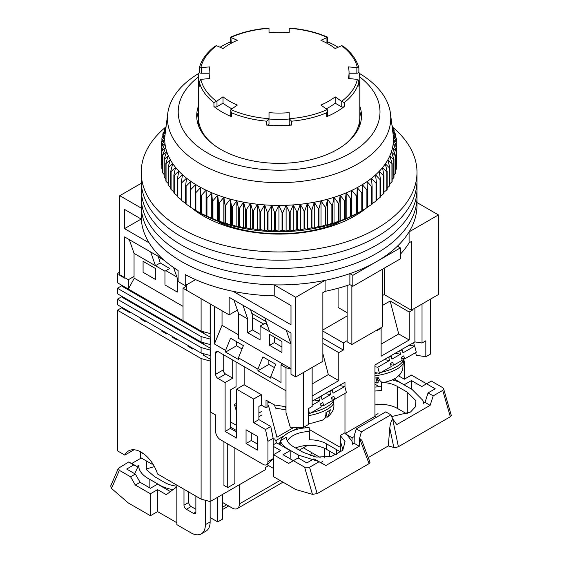 <?xml version="1.0" encoding="UTF-8"?>
<svg xmlns="http://www.w3.org/2000/svg" width="562" height="562" viewBox="0 0 562 562"><rect width="100%" height="100%" fill="white"/><g stroke="black" fill="none" stroke-linecap="round" stroke-linejoin="round"><path stroke-width="0.84" d="M198.969 126.864A80.71 46.597 180 0 1 198.393 121.287A80.71 46.597 180 0 1 198.456 119.39M204.125 215.155L204.125 216.391M149.113 242.84L124.532 228.65L124.532 209.429L141.301 219.11A137.887 79.607 0 0 0 178.105 270.491L178.105 281.471A137.887 79.607 0 0 0 181.603 283.571A137.887 79.607 0 0 0 185.235 285.587L185.235 274.607A137.887 79.607 0 0 0 274.221 295.851L290.997 305.538L290.997 324.759L233.118 291.341M141.301 219.11L141.301 208.13A137.887 79.607 0 0 0 181.603 261.604A137.887 79.607 0 0 0 274.221 284.871L274.221 295.851M141.301 208.13L119.776 195.702L119.776 275.331L124.532 278.078L124.532 236.89L162.58 258.857M416.99 202.538L438.43 214.923L438.43 294.551L411.321 310.203L384.211 294.551L382.308 295.654M347.112 315.97L322.862 329.978M295.752 376.933L295.752 297.298L325.089 280.361L325.089 291.341L322.862 292.626L322.862 361.282L295.752 376.933L290.997 374.187L290.997 332.992L286.241 330.252L290.997 343.979L269.591 331.622L264.835 317.895L286.241 330.252M359.75 119.39A80.71 46.597 180 0 1 359.813 121.287A80.71 46.597 180 0 1 359.237 126.864M119.776 195.702L141.217 183.317M384.211 268.193L384.211 294.551M338.078 288.25L338.078 307.456L347.112 312.676M438.43 214.923L409.094 231.86L409.094 242.84L411.321 241.555L411.321 310.203M295.752 297.298L274.221 284.871M186.359 284.941L186.359 290.161L229.163 314.875L229.163 297.298L264.835 317.895M325.089 280.361A137.887 79.607 0 0 0 349.88 273.631L352.824 275.331L400.383 247.87L397.439 246.17A137.887 79.607 0 0 0 409.094 231.86M229.163 314.875L237.41 310.112M325.089 291.341A137.887 79.607 0 0 0 349.88 284.611L349.88 273.631M400.383 254.172A137.887 79.607 0 0 0 409.094 242.84M349.88 284.611L352.824 286.311L400.383 258.857L400.383 247.87M354.081 216.391L354.081 215.155M242.96 305.264L247.716 318.991L238.674 313.772L233.918 300.045M173.574 267.533L177.325 278.352L178.105 278.801M129.288 239.637L134.044 253.364L155.442 265.721L150.686 251.994M141.174 219.04L124.532 228.65M195.562 279.63L185.235 285.587M352.824 275.331L352.824 286.311M158.21 256.335L160.198 262.974L169.71 268.467L164.954 271.214L155.442 265.721L160.198 262.974M260.08 334.369L252.471 329.978L252.471 315.352L250.476 309.606M351.868 285.763L351.868 344.527L382.308 326.958L382.308 269.289M347.112 285.545L347.112 341.78L351.868 344.527M200.929 214.494L201.519 213.764M219.672 221.899L219.271 223.535M356.687 213.764L357.277 214.494M338.935 223.535L338.535 221.899M247.716 318.991L247.716 332.718L260.08 339.862L260.08 326.129L269.591 331.622M290.997 368.693L238.674 338.486L238.674 313.772M281.955 352.493L281.955 341.506L269.591 334.369L269.591 345.349L281.955 352.493M252.471 329.978L247.716 332.718M155.442 279.447L143.078 272.31L143.078 261.33L155.442 268.467L155.442 279.447M177.325 278.352L177.325 292.078L164.954 284.941L164.954 271.214M134.044 253.364L134.044 278.078L183.029 306.36M267.21 324.759L264.835 323.382L260.08 326.129M281.955 347L274.347 342.609L274.347 337.116M269.591 345.349L274.347 342.609M338.935 222.39A100.893 58.251 180 0 1 219.271 222.39M165.909 126.9A137.887 79.607 0 0 0 141.217 172.358L141.217 197.072A137.887 79.607 0 0 0 181.603 253.364A137.887 79.607 0 0 0 331.868 270.617A137.887 79.607 0 0 0 416.99 197.072L416.99 205.313A137.887 79.607 0 0 1 331.868 278.857A137.887 79.607 0 0 1 181.603 261.604A137.887 79.607 0 0 1 141.217 205.313L141.217 197.072A137.887 79.607 0 0 0 181.603 253.364A137.887 79.607 0 0 0 331.868 270.617A137.887 79.607 0 0 0 416.99 197.072L416.99 188.832A137.887 79.607 0 0 1 331.868 262.384A137.887 79.607 0 0 1 181.603 245.123A137.887 79.607 0 0 0 331.868 262.384A137.887 79.607 0 0 0 416.99 188.832L416.99 180.599A137.887 79.607 0 0 1 331.868 254.143A137.887 79.607 0 0 1 181.603 236.89A137.887 79.607 0 0 0 331.868 254.143A137.887 79.607 0 0 0 416.99 180.599L416.99 172.358A137.887 79.607 0 0 0 392.346 126.942M359.195 73.292A111.655 64.461 180 0 1 390.457 113.482A111.655 64.461 180 0 1 325.581 176.812A111.655 64.461 180 0 1 200.149 163.781A111.655 64.461 180 0 1 167.75 113.482A111.655 64.461 180 0 1 199.004 73.292M167.75 113.482L165.066 134.571A114.346 66.014 0 0 0 164.996 135.161A114.346 66.014 0 0 0 164.757 139.306A114.346 66.014 0 0 0 164.975 143.451A114.346 66.014 0 0 0 165.635 147.581A114.346 66.014 0 0 0 166.752 151.677A114.346 66.014 0 0 0 168.305 155.723A114.346 66.014 0 0 0 170.3 159.706A114.346 66.014 0 0 0 172.724 163.612A114.346 66.014 0 0 0 175.569 167.42A114.346 66.014 0 0 0 178.814 171.122A114.346 66.014 0 0 0 182.467 174.691A114.346 66.014 0 0 0 186.493 178.126A114.346 66.014 0 0 0 190.883 181.407A114.346 66.014 0 0 0 195.625 184.526A114.346 66.014 0 0 0 198.253 186.085A114.346 66.014 0 0 0 200.697 187.462A114.346 66.014 0 0 0 206.078 190.209A114.346 66.014 0 0 0 211.748 192.752A114.346 66.014 0 0 0 217.684 195.091A114.346 66.014 0 0 0 223.859 197.206A114.346 66.014 0 0 0 230.258 199.096A114.346 66.014 0 0 0 236.848 200.746A114.346 66.014 0 0 0 243.599 202.158A114.346 66.014 0 0 0 250.497 203.325A114.346 66.014 0 0 0 257.501 204.238A114.346 66.014 0 0 0 264.597 204.891A114.346 66.014 0 0 0 271.748 205.285A114.346 66.014 0 0 0 278.928 205.425A114.346 66.014 0 0 0 286.107 205.299A114.346 66.014 0 0 0 293.259 204.912A114.346 66.014 0 0 0 300.354 204.273A114.346 66.014 0 0 0 307.365 203.374A114.346 66.014 0 0 0 314.27 202.222A114.346 66.014 0 0 0 321.028 200.824A114.346 66.014 0 0 0 327.625 199.187A114.346 66.014 0 0 0 334.032 197.304A114.346 66.014 0 0 0 340.221 195.204A114.346 66.014 0 0 0 346.171 192.878A114.346 66.014 0 0 0 351.854 190.335A114.346 66.014 0 0 0 357.249 187.603A114.346 66.014 0 0 0 359.954 186.085A114.346 66.014 0 0 0 362.335 184.673A114.346 66.014 0 0 0 367.091 181.568A114.346 66.014 0 0 0 371.503 178.294A114.346 66.014 0 0 0 375.549 174.866A114.346 66.014 0 0 0 379.217 171.298A114.346 66.014 0 0 0 382.49 167.609A114.346 66.014 0 0 0 385.349 163.802A114.346 66.014 0 0 0 387.794 159.903A114.346 66.014 0 0 0 389.81 155.927A114.346 66.014 0 0 0 391.391 151.88A114.346 66.014 0 0 0 392.522 147.785A114.346 66.014 0 0 0 393.21 143.654A114.346 66.014 0 0 0 393.449 139.509A114.346 66.014 0 0 0 393.231 135.365A114.346 66.014 0 0 0 393.14 134.571L390.457 113.482M165.818 128.635L162.966 133.552A117.704 67.96 180 0 0 162.847 133.981L165.685 131.03L161.989 137.781A117.704 67.96 180 0 0 161.919 138.217L164.996 135.161L161.477 142.038A117.704 67.96 180 0 0 161.456 142.474L164.757 139.306L161.435 146.31A117.704 67.96 180 0 0 161.456 146.745L164.975 143.451L161.849 150.574A117.704 67.96 180 0 0 161.919 151.002L165.635 147.581L162.727 154.81A117.704 67.96 180 0 0 162.847 155.238L166.752 151.677L164.069 159.011A117.704 67.96 180 0 0 164.23 159.432L168.305 155.723L165.86 163.149A117.704 67.96 180 0 0 166.071 163.57L170.3 159.706L168.101 167.223A117.704 67.96 180 0 0 168.354 167.631L172.724 163.612L170.778 171.199A117.704 67.96 180 0 0 171.08 171.6L175.569 167.42L173.883 175.077A117.704 67.96 180 0 0 174.227 175.463L178.814 171.122L177.409 178.828A117.704 67.96 180 0 0 177.789 179.201L182.467 174.691L181.329 182.446A117.704 67.96 180 0 0 181.751 182.805L186.493 178.126L185.636 185.917A117.704 67.96 180 0 0 186.099 186.261L190.883 181.407L190.314 189.225A117.704 67.96 180 0 0 190.813 189.549L195.625 184.526L195.344 192.359A117.704 67.96 180 0 0 195.871 192.661L200.697 187.462L200.697 195.295A117.704 67.96 180 0 0 201.259 195.583L206.078 190.209L206.366 198.042A117.704 67.96 180 0 0 206.957 198.309L211.748 192.752L212.324 200.571A117.704 67.96 180 0 0 212.942 200.817L217.684 195.091L218.541 202.882A117.704 67.96 180 0 0 219.187 203.107L223.859 197.206L224.997 204.961A117.704 67.96 180 0 0 225.664 205.158L230.258 199.096L231.67 206.802A117.704 67.96 180 0 0 232.359 206.978L236.848 200.746L238.527 208.404A117.704 67.96 180 0 0 239.229 208.551L243.599 202.158L245.545 209.745A117.704 67.96 180 0 0 246.261 209.872L250.497 203.325L252.696 210.834A117.704 67.96 180 0 0 253.427 210.933L257.501 204.238L259.946 211.663A117.704 67.96 180 0 0 260.691 211.733L264.597 204.891L267.28 212.225A117.704 67.96 180 0 0 268.025 212.267L271.748 205.285L274.656 212.52A117.704 67.96 180 0 0 275.408 212.534L278.928 205.425L282.047 212.548A117.704 67.96 180 0 0 282.798 212.534L286.107 205.299L289.43 212.303A117.704 67.96 180 0 0 290.182 212.267L293.259 204.912L296.771 211.797A117.704 67.96 180 0 0 297.516 211.733L300.354 204.273L304.049 211.024A117.704 67.96 180 0 0 304.78 210.933L307.365 203.374L311.222 209.991A117.704 67.96 180 0 0 311.945 209.872L314.27 202.222L318.268 208.699A117.704 67.96 180 0 0 318.977 208.551L321.028 200.824L325.159 207.146A117.704 67.96 180 0 0 325.848 206.978L327.625 199.187L331.868 205.355A117.704 67.96 180 0 0 332.542 205.158L334.032 197.304L338.373 203.325A117.704 67.96 180 0 0 339.019 203.107L340.221 195.204L344.639 201.055A117.704 67.96 180 0 0 345.265 200.817L346.171 192.878L350.653 198.569A117.704 67.96 180 0 0 351.25 198.309L351.854 190.335L356.378 195.871A117.704 67.96 180 0 0 356.947 195.583L357.249 187.603L361.802 192.97A117.704 67.96 180 0 0 362.335 192.661L362.335 184.673L366.895 189.879A117.704 67.96 180 0 0 367.393 189.549L367.091 181.568L371.651 186.605A117.704 67.96 180 0 0 372.107 186.261L371.503 178.294L376.034 183.163A117.704 67.96 180 0 0 376.456 182.805L375.549 174.866L380.031 179.573A117.704 67.96 180 0 0 380.418 179.201L379.217 171.298L383.635 175.85A117.704 67.96 180 0 0 383.979 175.463L382.49 167.609L386.832 171.993A117.704 67.96 180 0 0 387.127 171.6L385.349 163.802L389.592 168.038A117.704 67.96 180 0 0 389.852 167.631L387.794 159.903L391.925 163.985A117.704 67.96 180 0 0 392.136 163.57L389.81 155.927L393.807 159.854A117.704 67.96 180 0 0 393.976 159.432L391.391 151.88L395.241 155.667A117.704 67.96 180 0 0 395.36 155.238L392.522 147.785L396.217 151.438A117.704 67.96 180 0 0 396.287 151.002L393.21 143.654L396.73 147.181A117.704 67.96 180 0 0 396.751 146.745L393.449 139.509L396.772 142.91A117.704 67.96 180 0 0 396.751 142.474L393.231 135.365L396.358 138.645A117.704 67.96 180 0 0 396.287 138.217L392.571 131.234L395.479 134.409A117.704 67.96 180 0 0 395.36 133.981L392.402 128.782M359.736 76.931A100.893 58.251 180 0 1 345.258 155.927A100.893 58.251 180 0 1 207.764 153.138A100.893 58.251 180 0 1 198.47 76.931M198.393 106.232A82.396 47.573 0 0 0 196.707 115.793A82.396 47.573 0 0 0 220.838 149.429A82.396 47.573 0 0 0 310.631 159.741A82.396 47.573 0 0 0 361.499 115.793A82.396 47.573 0 0 0 359.813 106.232M199.679 212.724A112.33 64.848 0 0 0 358.528 212.724L362.335 210.525A117.704 67.96 0 0 1 361.802 210.834L356.947 213.448A117.704 67.96 0 0 1 356.378 213.736L351.25 216.173A117.704 67.96 0 0 1 350.653 216.433L346.171 218.688L345.265 218.681A117.704 67.96 0 0 1 344.639 218.92L340.221 221.014L339.019 220.964A117.704 67.96 0 0 1 338.373 221.189L334.032 223.121L332.542 223.023A117.704 67.96 0 0 1 331.868 223.219L327.625 224.997L325.848 224.842A117.704 67.96 0 0 1 325.159 225.011L321.028 226.634L318.977 226.416A117.704 67.96 0 0 1 318.268 226.556L314.27 228.039L311.945 227.729A117.704 67.96 0 0 1 311.222 227.849L307.365 229.184L304.78 228.797A117.704 67.96 0 0 1 304.049 228.889L300.354 230.083L297.516 229.591A117.704 67.96 0 0 1 296.771 229.661L293.259 230.729L290.182 230.132A117.704 67.96 0 0 1 289.43 230.167L286.107 231.108L282.798 230.399A117.704 67.96 0 0 1 282.047 230.406L278.928 231.235L275.408 230.399A117.704 67.96 0 0 1 274.656 230.385L271.748 231.101L268.025 230.132A117.704 67.96 0 0 1 267.28 230.09L264.597 230.701L260.691 229.591A117.704 67.96 0 0 1 259.946 229.528L257.501 230.048L253.427 228.797A117.704 67.96 0 0 1 252.696 228.699L250.497 229.134L246.261 227.729A117.704 67.96 0 0 1 245.545 227.61L243.599 227.975L239.229 226.416A117.704 67.96 0 0 1 238.527 226.268L236.848 226.563L232.359 224.842A117.704 67.96 0 0 1 231.67 224.667L230.258 224.905L225.664 223.023A117.704 67.96 0 0 1 224.997 222.826L223.859 223.023L219.187 220.964A117.704 67.96 0 0 1 218.541 220.747L217.684 220.901L212.942 218.681A117.704 67.96 0 0 1 212.324 218.435L206.957 216.173A117.704 67.96 0 0 1 206.366 215.906L201.259 213.448A117.704 67.96 0 0 1 200.697 213.16L195.871 210.525L199.679 212.724A112.33 64.848 0 0 0 199.679 212.724L195.871 210.525A117.704 67.96 0 0 1 195.344 210.216L195.344 192.359M396.751 160.802L396.772 142.91M396.287 165.593L396.73 165.038A117.704 67.96 0 0 0 396.751 164.61L396.751 146.745M395.36 170.3L396.217 169.303A117.704 67.96 0 0 0 396.287 168.867L396.287 151.002M393.976 174.908L395.241 173.532A117.704 67.96 0 0 0 395.36 173.103L395.36 155.238M392.136 179.411L393.807 177.718A117.704 67.96 0 0 0 393.976 177.297L393.976 159.432M389.852 183.802L391.925 181.849A117.704 67.96 0 0 0 392.136 181.435L392.136 163.57M387.127 188.066L389.592 185.903A117.704 67.96 0 0 0 389.852 185.495L389.852 167.631M383.979 192.204L386.832 189.858A117.704 67.96 0 0 0 387.127 189.464L387.127 171.6M380.418 196.194L383.635 193.714A117.704 67.96 0 0 0 383.979 193.328L383.979 175.463M376.456 200.03L380.031 197.438A117.704 67.96 0 0 0 380.418 197.065L380.418 179.201M372.107 203.697L376.034 201.027A117.704 67.96 0 0 0 376.456 200.669L376.456 182.805M367.091 207.378L371.651 204.47A117.704 67.96 0 0 0 372.107 204.125L372.107 186.261M367.393 189.549L367.393 207.413A117.704 67.96 180 0 1 366.895 207.736L366.895 189.879M362.335 210.483L366.895 207.736M198.393 111.726A82.396 47.573 0 0 0 196.848 118.54M165.916 127.911L164.23 129.787A117.704 67.96 180 0 1 164.399 129.365L166.078 126.626L166.071 125.649A117.704 67.96 180 0 1 166.247 125.305M391.974 125.396L392.136 125.649A117.704 67.96 180 0 1 392.346 126.064L392.002 125.649M392.15 126.759L393.976 129.787A117.704 67.96 180 0 1 394.138 130.208L392.318 128.115M362.335 192.661L362.335 210.525M361.802 192.97L361.802 210.834M190.314 189.225L190.314 207.09A117.704 67.96 0 0 0 190.813 207.413L195.625 210.336M185.636 185.917L185.636 203.781A117.704 67.96 0 0 0 186.099 204.125L190.883 207.223M181.329 182.446L181.329 200.311A117.704 67.96 0 0 0 181.751 200.669L185.636 203.36M177.409 178.828L177.409 196.693A117.704 67.96 0 0 0 177.789 197.065L181.329 199.679M173.883 175.077L173.883 192.935A117.704 67.96 0 0 0 174.227 193.328L177.409 195.836M170.778 171.199L170.778 189.064A117.704 67.96 0 0 0 171.08 189.464L173.883 191.832M168.101 167.223L168.101 185.081A117.704 67.96 0 0 0 168.354 185.495L170.778 187.687M165.86 163.149L165.86 181.013A117.704 67.96 0 0 0 166.071 181.435L168.101 183.409M164.069 159.011L164.069 176.875A117.704 67.96 0 0 0 164.23 177.297L165.86 179.004M162.727 154.81L162.727 172.675A117.704 67.96 0 0 0 162.847 173.103L164.069 174.487M161.849 150.574L161.849 168.438A117.704 67.96 0 0 0 161.919 168.867L162.727 169.865M161.435 146.31L161.435 164.174A117.704 67.96 0 0 0 161.456 164.61L161.849 165.137M361.359 118.54A82.396 47.573 0 0 0 359.813 111.726M357.249 187.603L357.249 213.412M356.947 195.583L356.947 213.448M356.378 195.871L356.378 213.736M371.651 204.47L371.651 186.605M351.854 190.335L351.854 216.152M351.25 198.309L351.25 216.173M350.653 198.569L350.653 216.433M376.034 201.027L376.034 183.163M346.171 192.878L346.171 218.688M345.265 200.817L345.265 218.681M344.639 201.055L344.639 218.92M380.031 197.438L380.031 179.573M340.221 195.204L340.221 221.014M339.019 203.107L339.019 220.964M338.373 203.325L338.373 221.189M383.635 193.714L383.635 175.85M334.032 197.304L334.032 223.121M332.542 205.158L332.542 223.023M331.868 205.355L331.868 223.219M386.832 189.858L386.832 171.993M327.625 199.187L327.625 224.997M325.848 206.978L325.848 224.842M325.159 207.146L325.159 225.011M389.592 185.903L389.592 168.038M321.028 200.824L321.028 226.634M318.977 208.551L318.977 226.416M318.268 208.699L318.268 226.556M391.925 181.849L391.925 163.985M314.27 202.222L314.27 228.039M311.945 209.872L311.945 227.729M311.222 209.991L311.222 227.849M393.807 177.718L393.807 159.854M307.365 203.374L307.365 229.184M304.78 210.933L304.78 228.797M304.049 211.024L304.049 228.889M395.241 173.532L395.241 155.667M300.354 204.273L300.354 230.083M297.516 211.733L297.516 229.591M296.771 211.797L296.771 229.661M396.217 169.303L396.217 151.438M293.259 204.912L293.259 230.729M290.182 212.267L290.182 230.132M289.43 212.303L289.43 230.167M396.73 165.038L396.73 147.181M286.107 205.299L286.107 231.108M282.798 212.534L282.798 230.399M282.047 212.548L282.047 230.406M278.928 205.425L278.928 231.235M275.408 212.534L275.408 230.399M274.656 212.52L274.656 230.385M396.358 141.666L396.358 138.645M271.748 205.285L271.748 231.101M268.025 212.267L268.025 230.132M267.28 212.225L267.28 230.09M395.479 136.678L395.479 134.409M264.597 204.891L264.597 230.701M260.691 211.733L260.691 229.591M259.946 211.663L259.946 229.528M394.138 131.817L394.138 130.208M257.501 204.238L257.501 230.048M253.427 210.933L253.427 228.797M252.696 210.834L252.696 228.699M392.346 127.089L392.346 126.064M250.497 203.325L250.497 229.134M246.261 209.872L246.261 227.729M245.545 209.745L245.545 227.61M243.599 202.158L243.599 227.975M239.229 208.551L239.229 226.416M238.527 208.404L238.527 226.268M236.848 200.746L236.848 226.563M232.359 206.978L232.359 224.842M231.67 206.802L231.67 224.667M230.258 199.096L230.258 224.905M225.664 205.158L225.664 223.023M224.997 204.961L224.997 222.826M223.859 197.206L223.859 223.023M219.187 203.107L219.187 220.964M218.541 202.882L218.541 220.747M217.684 195.091L217.684 220.901M212.942 200.817L212.942 218.681M212.324 200.571L212.324 218.435M211.748 192.752L211.748 218.569M206.957 198.309L206.957 216.173M206.366 198.042L206.366 215.906M206.078 190.209L206.078 216.019M201.259 195.583L201.259 213.448M200.697 195.295L200.697 213.16L200.697 195.295M195.871 192.661L195.871 210.525M190.813 189.549L190.813 207.413M186.099 186.261L186.099 204.125M181.751 182.805L181.751 200.669M177.789 179.201L177.789 197.065M174.227 175.463L174.227 193.328M171.08 171.6L171.08 189.464M168.354 167.631L168.354 185.495M166.071 163.57L166.071 181.435M164.23 159.432L164.23 177.297M162.847 155.238L162.847 173.103M161.919 151.002L161.919 168.867M161.456 146.745L161.456 164.61M161.456 142.474L161.456 146.268M161.919 138.217L161.919 141.174M162.847 133.981L162.847 136.208M164.23 129.787L164.23 131.36M141.217 188.832A137.887 79.607 0 0 0 181.603 245.123A137.887 79.607 0 0 1 141.217 188.832M141.217 180.599A137.887 79.607 0 0 0 181.603 236.89A137.887 79.607 0 0 1 141.217 180.599M366.326 208.088A106.949 61.743 180 0 1 203.479 216.019A106.949 61.743 180 0 1 191.804 208.024M141.217 172.358A137.887 79.607 0 0 0 181.603 228.65A137.887 79.607 0 0 0 331.868 245.903A137.887 79.607 0 0 0 416.99 172.358M210.855 304.302L210.855 412.213L215.611 414.96L215.611 431.44A6.723 3.885 60 0 0 220.367 439.674L263.171 464.388A6.723 3.885 60 0 0 266.536 464.725A6.723 3.885 60 0 0 267.926 461.641L267.926 441.325L265.545 429.516L253.659 422.652L253.659 399.034L236.539 389.15L236.539 438.03L225.123 431.44L225.123 382.56L217.986 378.444A3.365 1.939 60 0 1 215.611 374.32L223.219 369.929L223.219 354.552M215.611 352.901A3.365 1.939 60 0 1 216.307 351.362A3.365 1.939 60 0 1 217.986 351.531L215.611 352.901L215.611 374.32M290.997 369.058L286.002 367.731L286.002 412.473L285.974 390.78L217.986 351.531M286.002 367.731L281.007 364.85L282.672 363.888M214.417 306.36L214.417 343.979L225.594 350.435L225.594 352.079L238.436 359.49L238.436 357.846L257.937 369.108L257.937 370.751L270.779 378.163L270.779 376.519L281.007 382.42L281.007 364.85M246.051 429.789L246.051 443.516L257.466 450.113L257.466 436.379L246.051 429.789M263.648 324.07L252.471 317.621M251.783 313.378L266.142 321.668M322.862 338.212L343.312 350.021L338.795 352.627L322.862 343.431M376.603 330.252L376.603 330.8L381.12 328.187L380.643 327.913M381.12 344.12L398.718 333.954L409.185 339.996L409.185 311.987L390.161 301.007L382.308 305.538M409.185 311.987L412.515 310.069L412.515 309.522M412.037 309.795L412.515 310.069M404.429 379.139L404.429 362.518L403.671 358.781M399.196 375.1L399.196 376.245M377.158 377.797L378.31 382.125L377.306 383.01L374.952 382.82M377.952 380.783L379.413 379.793M304.548 426.769L306.339 427.808M309.276 429.494L337.839 445.989A20.176 11.647 60 0 0 340.361 447.183M275.612 440.727L284.365 435.676M293.343 430.492L298.478 427.527M230.35 427.043L236.539 430.611M230.35 421.83L236.539 425.399M267.919 405.68L268.446 405.378L276.933 437.187L293.28 427.745M236.539 431.988L230.35 428.42L230.35 389.972L236.061 386.677L236.061 361.963M266.536 464.725L268.067 463.84L273.16 458.62L273.16 438.304L270.779 426.495L258.892 419.631L258.892 406.452L261.267 405.076L261.267 394.643L253.659 399.034M257.466 444.071L251.277 440.503L251.277 432.81M273.16 438.304L267.926 441.325M270.779 426.495L265.545 429.516M258.892 419.631L253.659 422.652M261.267 394.643L244.147 384.759L236.539 389.15M244.147 384.759L244.147 366.635M230.35 428.42L225.123 431.44M232.731 360.045L232.731 378.17L225.123 382.56M232.731 378.17L225.594 374.046A3.365 1.939 60 0 1 223.219 369.929M286.002 412.473L290.449 427.865L303.599 427.317L303.599 372.402L312.156 367.457L312.156 406.452L308.355 408.644L308.355 424.57L303.599 427.317M214.417 343.979L222.032 325.307L238.674 334.917M238.436 357.846L243.416 345.637L230.575 338.226L225.594 350.435M270.779 376.519L275.752 364.309L262.918 356.898L257.937 369.108M274.404 367.625L268.875 364.436L257.937 370.751M242.06 348.953L236.539 345.763L225.594 352.079M222.032 325.307L222.032 310.751M251.277 440.503L246.051 443.516M343.312 350.021L343.312 342.883L322.862 331.074M322.862 353.547L328.327 374.594L312.156 383.93M338.795 352.627L338.795 380.636L328.327 374.594M409.185 339.996L381.12 356.196L381.12 328.187M398.718 333.954L390.161 301.007M403.867 362.834L404.429 362.518M414.889 308.145L414.889 341.9L422.027 343.017L422.027 304.028L430.583 299.082L430.583 354.004L425.827 356.751L416.231 355.24L415.697 352.578M377.509 379.118L378.662 378.451M414.889 341.9L374.938 364.963L374.938 416.337L376.477 417.222M354.236 436.526L352.107 437.756A20.176 11.647 60 0 1 351.84 440.798M352.107 437.756L344.977 433.632L344.977 393.4M344.977 387.197L344.977 382.265L312.156 401.212M261.267 405.076L266.023 407.822L267.919 406.719L267.919 401.233M285.974 406.74L274.291 404.907L266.023 400.13L266.023 407.822M236.539 345.763L236.539 341.668M268.875 364.436L268.875 360.34M347.112 340.684L343.312 342.883M338.795 380.636L312.156 396.013M374.938 416.337L344.977 433.632M413.681 342.595L414.384 346.066M422.027 343.017L425.827 340.825L425.827 356.751M270.455 402.694L267.919 402.294M374.938 366.747L377.812 367.218L389.55 360.502L388.735 357.453L391.131 356.083L391.946 359.132L400.566 354.2L395.121 353.315M390.688 364.759L393.569 365.23L402.195 360.298L401.38 357.249L403.776 355.879L404.591 358.928L416.323 352.219L414.7 346.115L409.15 345.209M377.812 367.218L379.441 373.316L374.938 372.585M401.437 349.662L402.146 349.782L402.961 352.831L414.7 346.115M402.146 349.782L399.758 351.152L399.062 351.039M400.566 354.2L399.758 351.152M393.569 365.23L392.761 362.181L390.365 363.551L391.18 366.607L379.441 373.316M390.499 355.978L391.131 356.083M389.55 360.502L384.183 359.631M388.735 357.453L388.117 357.355M401.704 358.458L404.591 358.928M374.938 373.351A22.199 7.657 -14.9 0 0 377.538 373.006M381.184 372.325A22.199 7.657 -14.9 0 0 403.453 358.746M311.264 412.684A22.199 7.657 -14.9 0 0 333.533 399.111M312.156 405.146L319.637 400.868L318.823 397.819L321.218 396.449L322.033 399.498L330.653 394.566L325.208 393.674M320.769 405.125L323.656 405.595L332.283 400.664L331.468 397.615L333.863 396.245L334.678 399.294L346.41 392.578L344.787 386.48L339.237 385.574M274.551 404.949L275.394 408.117L285.974 409.839M308.355 409.284L309.529 413.681L308.355 413.492M285.974 408.82L285.44 406.839L285.974 406.923M331.524 390.028L332.233 390.147L333.048 393.196L344.787 386.48M332.233 390.147L329.838 391.517L329.142 391.405M330.653 394.566L329.838 391.517M323.656 405.595L322.841 402.547L320.452 403.916L321.26 406.965L309.529 413.681M320.586 396.343L321.218 396.449M319.637 400.868L314.263 399.989M318.823 397.819L318.204 397.72M331.791 398.823L334.678 399.294M374.938 378.008A21.307 7.355 -14.9 0 0 378.289 377.643C379.722 380.881 381.401 382.511 383.312 382.539L383.755 382.49C389.972 381.071 394.355 379.287 396.913 377.144L400.165 374.144L402.708 370.091L403.383 360.066M377.116 383.003L374.938 382.062M308.355 423.369L311.805 423.165L322.728 420.018C325.019 418.704 326.086 416.224 325.925 412.578A21.307 7.355 -14.9 0 0 330.414 409.796L328.131 416.611L325.103 417.489M391.686 416.582L410.513 412.044L415.459 406.733L415.922 400.692L407.281 392.171L407.281 413.794M336.413 454.707L336.413 449.558L340.361 451.841L340.242 435.431L344.977 432.698M287.344 441.051A23.541 13.593 180 0 1 309.339 431.581L309.339 439.814A23.541 13.593 180 0 1 326.424 443.797L336.413 449.558M379.413 386.789L374.938 384.211M326.424 443.797L326.424 449.284L336.076 454.855M326.424 449.284A23.541 13.593 0 0 0 295.682 448.012M340.242 435.431L345.054 441.606L342.722 450.38L331.44 456.407L316.111 457.075L303.122 452.305L293.132 446.537A23.541 13.593 180 0 1 286.248 437.334L280.262 440.791L280.262 444.872M309.339 431.581L309.212 427.696A30.271 17.478 180 0 0 280.55 440.622M288.376 449.558L288.376 449.284A30.271 17.478 180 0 1 280.262 440.791M279.539 444.458A30.271 17.478 180 0 1 280.262 441.303M288.376 449.284L298.366 455.051L298.366 458.072M318.408 461.409L298.366 455.051M345.749 433.19L351.995 441.254L352.486 444.254L354.144 443.292L359.266 446.249L325.925 465.498L313.933 458.824L306.796 462.94L298.127 457.939L293.371 460.678L283.037 454.714L290.175 450.598L276.722 442.835L274.635 438.88M290.175 458.838L290.175 450.598M236.539 403.249L234.396 404.478L236.539 411.693M394.208 378.858L404.317 384.97M398.395 375.781L404.317 379.202L411.454 375.086L426.544 383.797L431.3 381.05L442.533 387.534L443.601 388.721L442.716 390.386L433.204 395.88L428.075 392.922L435.213 388.799L426.544 383.797L421.788 386.544L411.454 380.579L411.454 389.087M428.075 392.922L425.012 402.378L423.355 403.34L422.856 400.341L412.037 389.424L402.048 383.656A30.271 17.478 180 0 0 392.206 379.863M374.938 387.092A30.271 17.478 180 0 1 381.345 386.782M374.938 391.068A23.541 13.593 180 0 1 381.345 390.667L381.345 382.427A23.541 13.593 180 0 1 382.61 382.469M383.523 382.525A23.541 13.593 180 0 1 397.292 386.403L397.292 408.37A23.541 13.593 0 0 0 374.938 404.795M397.292 408.37L406.944 413.941M313.933 458.824L319.054 461.781L309.543 467.275L304.604 467.163L293.371 460.678L288.615 463.425L273.525 454.714L273.525 476.681L295.752 489.516L312.444 494.335L317.151 493.633L369.072 463.657L370.049 462.322L361.717 440.194L359.561 438.395L369.072 463.657M266.802 464.563L273.525 468.448M320.804 462.54L322.462 461.585M273.16 444.893L276.722 442.835M273.525 454.714L280.663 450.598L273.16 446.263M236.539 405.715L234.396 404.478M261.983 411.258L258.892 413.042M261.983 414.918L258.892 416.702M411.454 380.579L404.317 384.696M381.345 382.427L381.795 382.167M407.281 392.171L397.292 386.403M378.05 413.604L374.938 415.395M425.012 402.378L430.134 405.335L396.793 424.584L392.88 419.154L390.871 414.826L385.75 411.869L356.259 428.89L361.387 431.848L359.561 438.395M354.144 443.292L354.25 435.543L356.259 428.89M368.251 457.545L388.3 445.961L389.782 428.068L393.807 447.436L395.711 447.598L398.402 446.72L450.324 416.744L451.3 415.395L443.601 388.721M325.925 465.498L319.054 461.781M359.266 446.249L359.371 438.501M430.134 405.335L433.204 395.88M389.782 428.068C390.295 423.453 391.264 420.517 392.697 419.259L392.88 419.154M361.387 431.848L390.871 414.826M393.807 447.436L388.3 445.961M134.044 449.769L124.827 455.087L117.395 450.794L117.395 310.203L121.441 307.871L121.441 307.049M121.441 296.062L121.441 296.891L117.395 299.223L117.395 304.716L201.105 353.041L201.105 347.548L210.139 350.021L210.855 349.606M121.441 285.082L121.441 285.903L117.395 288.236L117.395 293.729L201.105 342.054L201.105 336.568L210.139 339.034L210.855 338.626M117.395 273.406L117.395 282.742L128.333 289.058L128.333 279.728L117.395 273.406L119.776 272.036M134.044 276.427L128.333 279.728M124.827 455.087A25.22 14.563 60 0 1 128.565 450.921A25.22 14.563 60 0 1 157.522 473.963L201.105 499.126L201.105 358.535L117.395 310.203M307.533 445.371L299.314 450.113M268.643 465.624L265.313 467.549L265.313 469.741L210.139 501.599L201.105 499.126M223.936 441.732L223.936 485.392L227.736 487.591L234.874 483.475L234.874 448.047M210.855 333.133L210.139 333.547L210.139 303.887M210.855 344.12L210.139 344.527L210.139 339.034M210.855 355.1L210.139 355.514L210.139 350.021M176.847 485.118L176.847 524.662L191.115 532.902A20.176 11.647 -120 0 0 201.203 533.9L205.959 531.153A20.176 11.647 -120 0 0 210.139 521.915L210.139 361.008L210.855 360.593M201.105 358.535L210.139 361.008M210.855 359.497L203.24 355.1L203.24 353.624M193.497 348.651L192.78 349.058L188.024 346.311L188.024 345.49M177.796 339.589L177.086 339.996L172.33 337.249L172.33 336.427M167.335 333.547L166.619 333.954L161.863 331.215L161.863 330.386M145.93 321.19L145.221 321.597L140.465 318.858L140.465 318.029M130.714 312.402L129.998 312.816L121.441 307.871M201.203 533.9A20.176 11.647 -120 0 0 205.383 524.662L205.383 500.299M195.871 496.106L195.871 512.031A3.365 1.939 60 0 1 195.176 513.57A3.365 1.939 60 0 1 193.497 513.401L186.359 509.284A3.365 1.939 60 0 1 183.985 505.168L183.985 489.242M195.871 509.284L191.115 506.538A3.365 1.939 60 0 1 188.741 502.421L188.741 491.989M210.139 517.525L217.747 521.915L222.503 519.169L222.503 494.455M217.747 521.915L217.747 497.201M320.143 457.468L303.361 447.781M324.759 448.413L324.759 457.426M329.515 451.068L329.515 456.829M280.059 480.454L239.391 503.931L239.391 484.711M239.391 503.931A10.088 5.824 60 0 1 237.297 508.547A10.088 5.824 60 0 1 232.254 508.048L222.503 502.421M227.736 443.931L227.736 487.591M234.874 431.026L234.874 429.656M186.359 286.318L183.029 288.236L201.105 298.668L201.105 331.074L128.333 289.058L134.304 278.232M164.343 260.424L158.449 257.017M165.909 270.666L176.847 276.982M210.139 333.547L201.105 331.074M210.139 344.527L201.105 342.054M210.139 355.514L201.105 353.041M129.998 312.816L129.998 311.987M145.221 309.795L145.221 310.617L129.998 301.829L129.998 301.007M139.509 307.323L139.509 306.501M139.509 296.336L139.509 295.514M129.998 290.02L129.998 290.849L121.441 285.903M140.465 307.871L140.465 307.049M145.221 298.808L145.221 299.63L140.465 296.891L140.465 296.062M145.221 321.597L145.221 320.776M154.733 316.111L154.733 315.282M154.733 305.124L154.733 304.302M166.619 322.152L166.619 322.974L161.863 320.228L161.863 319.406M166.619 311.165L166.619 311.987L161.863 309.24L161.863 308.419M166.619 333.954L166.619 333.133M177.086 328.194L177.086 329.016L172.33 326.269L172.33 325.447M177.086 317.207L177.086 318.029L172.33 315.282L172.33 314.46M177.086 339.996L177.086 339.174M186.598 334.509L186.598 333.68M186.598 323.522L186.598 322.7M192.78 337.249L192.78 338.078L188.024 335.331L188.024 334.509M192.78 326.269L192.78 327.091L188.024 324.344L188.024 323.522M192.78 349.058L192.78 348.236M202.292 343.565L202.292 342.384M202.292 332.585L202.292 331.397M203.24 342.644L203.24 344.12L192.78 338.078M210.855 337.523L203.24 333.133L203.24 331.657M183.029 288.236L183.029 320.642M140.465 296.891L129.998 290.849M161.863 309.24L145.221 299.63M172.33 326.269L166.619 322.974M172.33 315.282L166.619 311.987M188.024 324.344L177.086 318.029M117.395 288.236L201.105 336.568M203.24 333.133L192.78 327.091M188.024 335.331L177.086 329.016M161.863 320.228L145.221 310.617M201.105 347.548L117.395 299.223M210.855 348.51L203.24 344.12M129.998 301.829L121.441 296.891M146.261 468.961L154.417 466.608M146.563 461.831L146.731 469.93L154.606 476.674L164.596 482.442A23.541 13.593 180 0 0 176.847 486.186M222.503 507.219L226.662 504.817M311.762 452.628L310.357 455.74M228.685 505.99L222.503 509.551M314.551 454.237L313.491 456.59M170.434 491.574L157.571 484.149L150.433 488.273L140.1 482.301L135.344 474.068L126.675 469.059L133.805 464.943L128.684 461.985L118.343 468.329L110.7 485.975L111.515 488.441L128.213 502.899L150.433 515.726L157.571 511.61L176.847 522.723M134.711 473.696L138.533 465.505C138.87 471.026 142.643 475.663 149.85 479.421L149.85 487.935M173.04 489.65A30.271 17.478 180 0 1 159.84 485.189L149.85 479.421M176.847 486.84L166.261 494.658L157.571 489.642L157.571 511.61M157.571 489.642L150.433 493.759L135.344 485.048L140.1 482.301M135.344 485.048L130.588 476.815L135.344 474.068M130.588 476.815L119.355 470.331L118.343 468.329M138.533 465.505L136.875 466.467L133.805 464.943M136.875 466.467L131.754 463.51L141.287 458.002M150.433 493.759L150.433 515.726M131.754 463.51L128.684 461.985M140.697 451.897L140.465 457.524L152.112 464.254L152.112 462.814M140.465 452.031L144.083 454.124M152.112 464.254L152.801 463.854M205.123 136.735A73.987 42.719 180 0 1 205.137 136.145M205.797 137.514A73.987 42.719 180 0 1 205.643 136.791M206.226 137.985A73.987 42.719 180 0 1 206.015 137.261M353.069 136.145A73.987 42.719 180 0 1 353.084 136.735M352.564 136.791A73.987 42.719 180 0 1 352.409 137.514M352.191 137.261A73.987 42.719 180 0 1 351.981 137.985M345.988 143.577A80.71 46.597 0 0 0 359.813 117.486L359.813 79.045A80.71 46.597 180 0 1 358.858 86.218L358.879 81.876L358.879 86.035A2.016 1.166 180 0 1 358.858 86.218M327.541 41.771A80.71 46.597 180 0 1 336.174 46.098A80.71 46.597 180 0 1 338.078 47.229M358.879 71.964A80.71 46.597 180 0 1 359.813 79.045M326.951 37.591L326.951 43.183A2.016 1.166 180 0 0 327.541 42.361L327.541 37.134C316.265 32.224 303.67 29.217 289.753 28.1L289.261 28.311A78.933 45.571 180 0 1 327.274 37.401L320.916 40.309A69.955 40.387 0 0 1 328.566 44.131A69.955 40.387 0 0 1 335.184 48.55L341.633 45.698L343.094 46.133C351.419 52.512 356.68 59.762 358.879 67.876L348.321 66.864A69.955 40.387 180 0 1 349.058 72.688A69.955 40.387 180 0 1 348.321 78.511L357.383 79.368L358.289 79.987L358.858 82.312A80.71 46.597 180 0 1 344.274 102.628L344.274 106.534A80.71 46.597 180 0 1 326.719 116.671A2.016 1.166 0 0 0 327.541 115.73L327.274 109.604A78.933 45.571 180 0 1 289.261 118.694L289.191 123.942A2.016 1.166 180 0 0 291.523 125.094A80.71 46.597 180 0 1 266.683 125.094A2.016 1.166 0 0 0 269.015 123.942L268.945 118.694A78.933 45.571 180 0 1 230.933 109.604L237.29 105.066A69.955 40.387 0 0 1 223.023 96.826L216.574 101.315A78.933 45.571 180 0 1 200.824 79.368L209.886 78.511A69.955 40.387 0 0 1 209.148 72.688L209.148 78.575M266.683 125.094L266.683 121.188A80.71 46.597 180 0 1 231.488 112.765L231.488 116.671A80.71 46.597 180 0 1 222.032 112A80.71 46.597 180 0 1 213.932 106.534A2.016 1.166 0 0 0 216.988 106.675L216.988 101.083M213.932 106.534L213.932 102.628A80.71 46.597 180 0 1 199.348 82.312L199.348 86.218A80.71 46.597 180 0 1 198.393 79.045L198.393 117.486A80.71 46.597 0 0 0 212.218 143.577M198.393 79.045A80.71 46.597 180 0 1 199.327 71.964M220.128 47.229A80.71 46.597 180 0 1 230.666 41.771M358.858 71.88A2.016 1.166 180 0 1 358.879 72.055A2.016 1.166 180 0 1 356.863 73.222L349.058 73.222M289.191 28.564L289.191 32.722L289.261 28.311M231.488 37.514L230.933 37.401A78.933 45.571 180 0 1 268.945 28.311L268.425 28.1L269.015 28.564L269.015 32.722L269.015 28.564M231.291 43.204L231.256 43.183A2.016 1.166 0 0 1 230.666 42.361L230.666 37.134C241.948 32.224 254.537 29.217 268.453 28.1M231.256 43.183L230.933 37.401M199.348 71.88A2.016 1.166 0 0 0 199.327 72.055A2.016 1.166 0 0 0 201.344 73.222L201.344 67.63L199.327 67.876C201.526 59.762 206.788 52.512 215.106 46.133L216.574 45.698L223.023 48.55A69.955 40.387 0 0 1 237.29 40.309L231.256 37.591M209.148 73.222L201.344 73.222M199.348 86.218A2.016 1.166 180 0 1 199.327 86.035A2.016 1.166 180 0 1 199.348 85.86M200.824 79.368L199.327 81.883L199.327 86.035M213.932 102.628L216.574 101.315M231.902 108.852A69.955 40.387 180 0 1 223.023 103.183L216.988 106.675M231.488 116.671A2.016 1.166 180 0 1 230.666 115.73L230.933 109.604M231.488 112.765L230.666 110.51M266.683 121.188L268.945 118.694M289.191 119.011A69.955 40.387 180 0 1 269.015 119.011L269.015 112.653A69.955 40.387 0 0 0 289.191 112.653L289.191 118.35M326.719 116.671L326.719 112.765A80.71 46.597 180 0 1 291.523 121.188L289.261 118.694M326.719 112.765L327.541 110.51M344.274 106.534A2.016 1.166 180 0 1 341.218 106.675L335.184 103.183L335.184 96.826A69.955 40.387 0 0 1 320.916 105.066L327.274 109.604M335.184 103.183A69.955 40.387 180 0 1 326.304 108.852M344.274 102.628L341.218 101.083L341.218 106.675M335.184 96.826L341.218 101.083M289.191 32.722A69.955 40.387 0 0 0 269.015 32.722M201.344 67.63L209.886 66.864A69.955 40.387 0 0 0 209.148 72.688M269.015 118.35L269.015 112.653M223.023 103.183L223.023 96.826M273.16 458.62L267.926 461.641M225.594 374.046L217.986 378.444M374.938 375.704A21.714 7.496 -14.9 0 0 402.013 365.216A21.714 7.496 -14.9 0 0 403.628 361.268M375.95 377.924L377.306 383.01M308.355 415.655A21.714 7.496 -14.9 0 0 333.716 401.633C333.954 406.972 334.98 409.761 328.131 416.611M327.21 417.236L325.967 412.557M343.003 450.064L340.361 441.051M312.444 494.335L304.604 467.163M317.151 493.633L309.543 467.275M442.716 390.386L450.324 416.744M398.402 446.72L392.697 419.259M210.139 521.915L205.383 524.662M188.741 502.421L183.985 505.168M191.115 506.538L186.359 509.284M195.871 512.031L193.497 513.401M111.515 488.441L119.355 470.331M291.523 121.188L291.523 125.094M356.863 67.63L356.863 73.222M341.633 45.698A78.933 45.571 180 0 1 357.383 67.644M200.824 67.644A78.933 45.571 180 0 1 216.574 45.698M357.383 79.368A78.933 45.571 180 0 1 341.633 101.315M333.716 401.633L333.47 400.432M423.727 403.123L422.856 400.341M352.859 444.036L351.995 441.254M237.297 508.547L283.009 482.161M165.769 478.726L163.303 477.3M358.879 67.904L358.879 72.055M199.327 67.897L199.327 72.055M349.058 72.688L349.058 78.575"/></g></svg>
